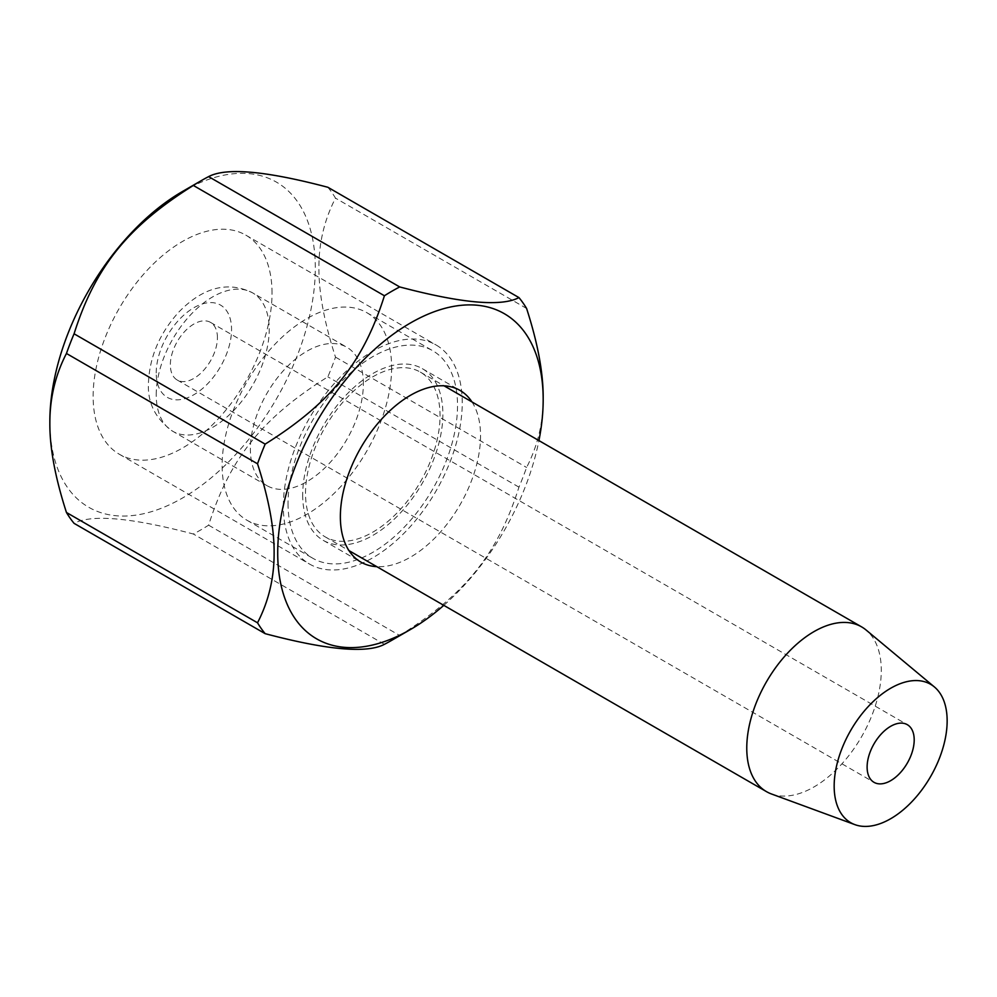 <?xml version="1.0" encoding="UTF-8"?>
<svg xmlns="http://www.w3.org/2000/svg" width="997" height="997" viewBox="0 0 997 997"><rect width="100%" height="100%" fill="white"/><g stroke="black" fill="none" stroke-linecap="round" stroke-linejoin="round"><path stroke-width="0.75" stroke-dasharray="4.99 3.74" d="M302.702 494.973A99.127 57.228 120 0 0 323.227 540.349A99.127 57.228 120 0 0 399.61 513.791A99.127 57.228 120 0 0 442.88 414.042A99.127 57.228 120 0 0 422.342 368.666A99.127 57.228 120 0 0 345.959 395.223A99.127 57.228 120 0 0 302.702 494.973M305.518 493.341A95.126 54.922 -60 0 1 347.043 397.604A95.126 54.922 -60 0 1 420.348 372.118A95.126 54.922 -60 0 1 440.051 415.674A95.126 54.922 -60 0 1 398.526 511.399A95.126 54.922 -60 0 1 325.221 536.885A95.126 54.922 -60 0 1 305.518 493.341M471.942 401.903A99.127 57.228 -60 0 1 480.542 435.789A99.127 57.228 -60 0 1 376.816 566.67M443.802 605.341A187.71 108.374 120 0 0 538.928 440.587M392.058 640.136A213.719 123.391 120 0 0 399.697 635.5C465.3 594.374 497.802 553.946 518.951 487.147A213.719 123.391 120 0 0 526.59 467.468C537.769 445.734 543.303 422.429 543.178 397.541M327.863 187.274A213.719 123.391 -60 0 1 335.503 198.141C324.324 219.863 318.791 243.181 318.903 268.056C318.816 292.981 324.349 322.679 335.503 357.138A213.719 123.391 -60 0 1 327.863 376.829C262.248 417.955 229.759 458.383 208.61 525.182A213.719 123.391 -60 0 1 193.331 534.006C131.355 517.617 91.599 514.066 74.077 523.35M182.588 191.424A187.71 108.374 -60 0 1 315.314 268.056A187.71 108.374 -60 0 1 182.588 497.964A187.71 108.374 -60 0 1 49.85 421.332M272.031 293.043A126.507 73.03 120 0 0 245.835 235.142A126.507 73.03 120 0 0 148.354 269.028A126.507 73.03 120 0 0 93.132 396.332A126.507 73.03 120 0 0 119.328 454.246A126.507 73.03 120 0 0 216.823 420.36A126.507 73.03 120 0 0 272.031 293.043M384.418 644.324L193.331 534.006M208.61 525.182L399.697 635.5M518.951 487.147L327.863 376.829M335.503 357.138L526.59 467.468M526.59 308.459L335.503 198.141M283.335 506.152A126.507 73.03 -60 0 1 338.556 378.835A126.507 73.03 -60 0 1 436.038 344.95A126.507 73.03 -60 0 1 462.234 402.863A126.507 73.03 -60 0 1 407.013 530.167A126.507 73.03 -60 0 1 309.531 564.053A126.507 73.03 -60 0 1 283.335 506.152M288.046 503.435A119.839 69.192 120 0 0 312.859 558.295A119.839 69.192 120 0 0 405.218 526.179A119.839 69.192 120 0 0 457.523 405.58A119.839 69.192 120 0 0 432.71 350.72A119.839 69.192 120 0 0 340.351 382.823A119.839 69.192 120 0 0 288.046 503.435M391.622 367.519A119.839 69.192 -60 0 1 339.304 488.131A119.839 69.192 -60 0 1 246.957 520.235A119.839 69.192 -60 0 1 222.132 465.375A119.839 69.192 -60 0 1 274.449 344.775A119.839 69.192 -60 0 1 366.796 312.659A119.839 69.192 -60 0 1 391.622 367.519M363.369 383.833A79.897 46.124 120 0 0 346.819 347.255A79.897 46.124 120 0 0 285.254 368.666A79.897 46.124 120 0 0 250.384 449.074A79.897 46.124 120 0 0 266.922 485.639A79.897 46.124 120 0 0 328.499 464.241A79.897 46.124 120 0 0 363.369 383.833M217.421 337.622A33.287 19.217 120 0 0 210.529 322.392A33.287 19.217 120 0 0 184.881 331.303A33.287 19.217 120 0 0 170.35 364.802A33.287 19.217 120 0 0 177.242 380.044A33.287 19.217 120 0 0 202.89 371.133A33.287 19.217 120 0 0 217.421 337.622M771.429 793.961A95.126 54.922 120 0 0 842.826 762.817A95.126 54.922 120 0 0 881.286 670.42A95.126 54.922 120 0 0 866.081 630.004M156.217 394.7A79.897 46.124 -60 0 1 191.1 314.304A79.897 46.124 -60 0 1 252.665 292.894A79.897 46.124 -60 0 1 269.215 329.471A79.897 46.124 -60 0 1 234.332 409.879A79.897 46.124 -60 0 1 172.768 431.277A79.897 46.124 -60 0 1 156.217 394.7M156.217 372.965A53.265 30.757 -60 0 1 193.879 307.724A53.265 30.757 -60 0 1 231.553 329.471A53.265 30.757 -60 0 1 193.879 394.712A53.265 30.757 -60 0 1 156.217 372.965M323.227 540.349L360.889 562.096M422.342 368.666L460.003 390.413M245.835 235.142L436.038 344.95M119.328 454.246L309.531 564.053M246.957 520.235L312.859 558.295M366.796 312.659L432.71 350.72M266.922 485.639L172.768 431.277C155.706 419.052 147.581 403.237 148.416 383.833C149.376 357.262 159.508 333.347 178.799 312.098C197.867 292.457 223.353 278.412 252.665 292.894L346.819 347.255M210.529 322.392L907.295 724.669M177.242 380.044L874.008 782.321M420.348 372.118L444.076 385.827M325.221 536.885L348.962 550.593"/><path stroke-width="1.5" d="M376.816 566.67A99.127 57.228 -60 0 1 360.889 562.096A99.127 57.228 -60 0 1 340.363 516.72A99.127 57.228 -60 0 1 383.621 416.958A99.127 57.228 -60 0 1 460.003 390.413A99.127 57.228 -60 0 1 471.942 401.903M538.928 440.587A187.71 108.374 120 0 0 543.178 399.61A187.71 108.374 120 0 0 410.452 322.978A187.71 108.374 120 0 0 277.714 552.886A187.71 108.374 120 0 0 410.452 629.518A187.71 108.374 120 0 0 443.802 605.341M543.178 399.61L543.178 397.541C543.265 372.616 537.732 342.931 526.59 308.459A213.719 123.391 120 0 0 518.951 297.592C501.429 306.877 461.673 303.325 399.697 286.937A213.719 123.391 120 0 0 384.418 295.76C363.269 362.559 330.78 402.987 265.165 444.114A213.719 123.391 120 0 0 257.525 463.792C268.716 498.438 274.25 528.136 274.125 552.886C274.212 577.899 268.679 601.203 257.525 622.801A213.719 123.391 120 0 0 265.165 633.668C327.153 650.056 366.896 653.608 384.418 644.324A213.719 123.391 120 0 0 392.058 640.136L410.452 629.518M257.525 622.801L66.45 512.483C55.259 477.837 49.725 448.139 49.85 423.401C49.763 398.376 55.296 375.071 66.45 353.474L257.525 463.792M49.85 423.401L49.85 421.332A187.71 108.374 -60 0 1 182.588 191.424L200.97 180.806A213.719 123.391 -60 0 1 208.61 176.619C226.132 167.334 265.887 170.886 327.863 187.274L518.951 297.592M66.45 353.474A213.719 123.391 -60 0 1 74.077 333.796C95.238 266.997 127.728 226.568 193.331 185.442A213.719 123.391 -60 0 1 200.97 180.806M265.165 633.668L74.077 523.35A213.719 123.391 -60 0 1 66.45 512.483M399.697 286.937L208.61 176.619M193.331 185.442L384.418 295.76M265.165 444.114L74.077 333.796M867.116 767.079A33.287 19.217 -60 0 1 881.647 733.58A33.287 19.217 -60 0 1 907.295 724.669A33.287 19.217 -60 0 1 914.199 739.899A33.287 19.217 -60 0 1 899.668 773.41A33.287 19.217 -60 0 1 874.008 782.321A33.287 19.217 -60 0 1 867.116 767.079M834.165 786.11A79.897 46.124 120 0 0 854.878 824.631A79.897 46.124 120 0 0 914.847 798.485A79.897 46.124 120 0 0 947.15 720.881A79.897 46.124 120 0 0 934.376 686.933A79.897 46.124 120 0 0 871.665 703.022A79.897 46.124 120 0 0 834.165 786.11M934.376 686.933L866.081 630.004A95.126 54.922 120 0 0 861.595 626.876A95.126 54.922 120 0 0 788.291 652.362A95.126 54.922 120 0 0 746.765 748.086A95.126 54.922 120 0 0 766.469 791.63A95.126 54.922 120 0 0 771.429 793.961L854.878 824.631M444.076 385.827L861.595 626.876M348.962 550.593L766.469 791.63"/></g></svg>
